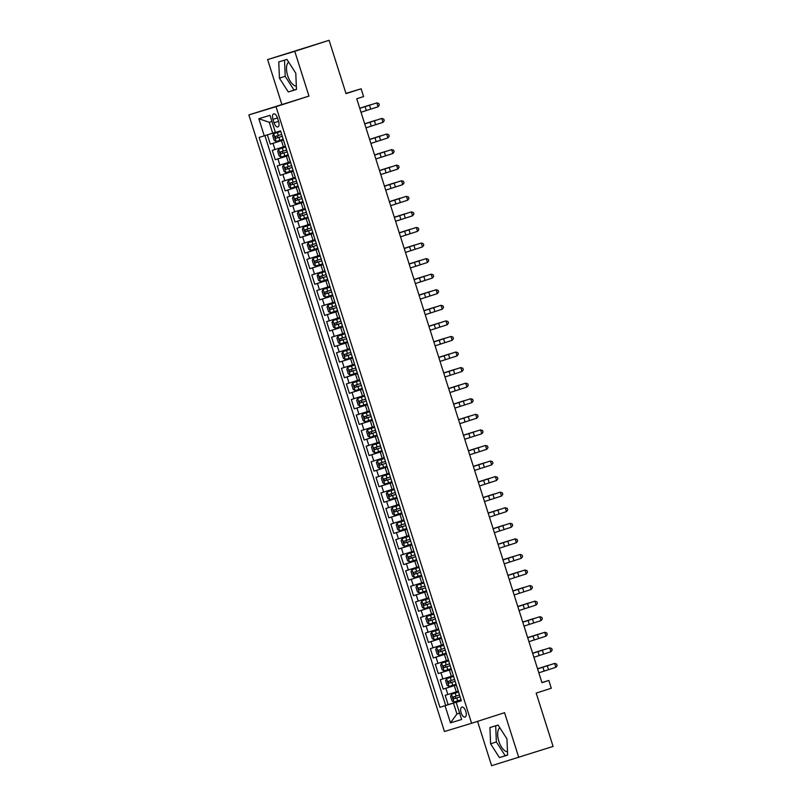 <?xml version="1.0" encoding="UTF-8"?>
<svg xmlns="http://www.w3.org/2000/svg" width="806" height="806" viewBox="0 0 806 806"><rect width="100%" height="100%" fill="white"/><g stroke="black" fill="none" stroke-linecap="round" stroke-linejoin="round"><path stroke-width="1.21" d="M499.831 727.768A12.745 5.985 -107.8 0 0 498.813 741.218A12.745 5.985 -107.8 0 0 507.488 751.756M465.818 711.376A5.229 2.458 -107.8 0 0 461.878 707.104A5.229 2.458 -107.8 0 0 461.123 712.796A5.229 2.458 -107.8 0 0 465.072 717.058A5.229 2.458 -107.8 0 0 465.818 711.376M296.326 86.101A12.745 5.985 72.2 0 1 287.661 75.573A12.745 5.985 72.2 0 1 288.669 62.122M477.555 721.36L491.62 765.7L553.097 746.427L536.181 693.1L551.294 688.253L548.826 680.466L541.924 682.561M248.863 114.915L444.459 731.516L471.611 723.274L276.015 106.674L248.863 114.915L308.97 96.085L294.774 51.322L267.622 59.573L281.818 104.337M267.622 59.573L329.1 40.3L346.026 93.627L361.128 88.781L345.945 93.395M294.774 51.322L329.1 40.3M267.37 134.864L270.322 144.143L283.43 139.942M285.354 146.279L272.297 150.379L275.259 159.719L288.367 155.508M290.301 161.855L277.234 165.945L280.196 175.285L293.303 171.084M295.238 177.421L282.171 181.521L285.143 190.861L298.24 186.649M300.175 192.987L287.117 197.087L290.079 206.427L303.187 202.225M305.111 208.563L292.054 212.663L295.016 222.003L308.124 217.791M310.058 224.128L296.991 228.229L299.953 237.569L313.06 233.367M314.995 239.704L301.928 243.805L304.9 253.144L317.997 248.933M319.932 255.27L306.874 259.371L309.836 268.71L322.944 264.509M324.878 270.846L311.811 274.937L314.773 284.286L327.881 280.075M329.815 286.412L316.748 290.513L319.71 299.852L332.818 295.651M334.752 301.988L321.685 306.079L324.657 315.428L337.754 311.217M339.689 317.554L326.632 321.654L329.594 330.994L342.701 326.793M344.636 333.13L331.568 337.22L334.53 346.57L347.638 342.359M349.572 348.696L336.505 352.796L339.467 362.136L352.575 357.935M354.509 364.272L341.442 368.362L344.414 377.712L357.511 373.5M359.446 379.838L346.389 383.938L349.351 393.278L362.458 389.066M364.393 395.414L351.325 399.504L354.287 408.854L367.395 404.642M369.329 410.979L356.262 415.08L359.224 424.419L372.332 420.208M374.266 426.555L361.199 430.646L364.171 439.995L377.268 435.784M379.203 442.121L366.146 446.222L369.108 455.561L382.215 451.35M384.15 457.697L371.082 461.788L374.044 471.137L387.152 466.926M389.086 473.263L376.019 477.364L378.981 486.703L392.089 482.492M394.023 488.839L380.956 492.929L383.928 502.269L397.036 498.068M398.96 504.405L385.903 508.505L388.865 517.845L401.972 513.634M403.907 519.981L390.839 524.071L393.802 533.411L406.909 529.21M408.844 535.547L395.776 539.647L398.738 548.987L411.846 544.775M413.78 551.113L400.713 555.213L403.685 564.553L416.793 560.351M418.717 566.689L405.66 570.789L408.622 580.129L421.729 575.917M423.664 582.254L410.597 586.355L413.559 595.694L426.666 591.493M428.601 597.83L415.533 601.931L418.495 611.27L431.603 607.059M433.537 613.396L420.48 617.497L423.442 626.836L436.55 622.635M438.474 628.972L425.417 633.063L428.379 642.412L441.487 638.201M443.421 644.538L430.354 648.639L433.316 657.978L446.423 653.777M448.358 660.114L435.29 664.204L438.252 673.554L451.36 669.343M453.294 675.68L440.237 679.78L443.199 689.12L456.307 684.919M361.128 88.781L363.597 96.569L356.736 98.765L541.954 682.672L548.826 680.466M272.962 119.379L274.05 122.804A5.068 2.378 -107.8 0 0 277.869 126.935A5.068 2.378 -107.8 0 0 278.594 121.424L277.506 117.998A5.068 2.378 -107.8 0 0 273.687 113.868A5.068 2.378 -107.8 0 0 272.962 119.379L277.486 117.918M461.294 700.656L456.196 702.348L461.334 700.787L280.559 130.894L275.42 132.456L269.99 115.329L258.837 118.714L264.267 135.841L259.129 137.403L439.905 707.295L453.476 703.074L456.931 713.975L459.632 713.159M456.196 702.348L461.637 719.476L450.483 722.861L445.043 705.734M456.327 684.999L443.199 689.12M458.231 691.256L456.277 691.88L454.302 685.654M451.39 669.433L438.252 673.554M446.453 653.857L433.316 657.978M441.517 638.292L428.379 642.412M436.57 622.716L423.442 626.836M431.633 607.15L418.495 611.27M426.696 591.574L413.559 595.694M421.76 576.008L408.622 580.129M416.813 560.442L403.685 564.553M411.876 544.866L398.738 548.987M406.939 529.3L393.802 533.411M402.003 513.724L388.865 517.845M397.056 498.158L383.928 502.269M392.119 482.582L378.981 486.703M387.182 467.017L374.044 471.137M382.245 451.441L369.108 455.561M377.299 435.875L364.171 439.995M372.362 420.299L359.224 424.419M367.425 404.733L354.287 408.854M362.488 389.157L349.351 393.278M357.542 373.591L344.414 377.712M352.605 358.015L339.467 362.136M347.668 342.449L334.53 346.57M342.721 326.873L329.594 330.994M337.785 311.307L324.657 315.428M332.848 295.731L319.71 299.852M327.911 280.166L314.773 284.286M322.964 264.59L309.836 268.71M318.027 249.024L304.9 253.144M313.091 233.448L299.953 237.569M308.154 217.882L295.016 222.003M303.207 202.316L290.079 206.427M298.27 186.74L285.143 190.861M293.334 171.174L280.196 175.285M288.397 155.598L275.259 159.719M283.45 140.032L270.322 144.143M264.922 135.64L445.678 705.441L461.244 700.485M456.277 691.88L445.174 695.346L448.136 704.696M285.465 146.37L283.42 140.163M271.934 121.474L269.234 122.29L272.7 133.191L264.267 135.841M275.38 132.325L272.7 133.191M308.97 96.085L276.015 106.674M518.772 757.459L504.566 712.685L471.611 723.274M459.611 713.119L456.931 713.975L450.483 722.861M461.274 700.575L453.476 703.074M288.357 155.729L290.402 161.946M293.293 171.305L295.349 177.511M298.24 186.871L300.285 193.087M303.177 202.437L305.222 208.653M308.114 218.013L310.159 224.229M313.05 233.579L315.106 239.795M317.997 249.155L320.042 255.361M322.934 264.721L324.979 270.937M327.871 280.297L329.916 286.503M332.807 295.862L334.863 302.079M337.754 311.438L339.8 317.645M342.691 327.004L344.736 333.221M347.628 342.58L349.673 348.786M352.565 358.146L354.62 364.362M357.511 373.722L359.557 379.928M362.448 389.288L364.493 395.504M367.385 404.864L369.43 411.07M372.322 420.43L374.377 426.646M377.268 436.006L379.314 442.212M382.205 451.572L384.25 457.788M387.142 467.148L389.187 473.354M392.079 482.713L394.134 488.93M397.026 498.289L399.071 504.496M401.962 513.855L404.008 520.072M406.899 529.431L408.944 535.637M411.836 544.997L413.891 551.213M416.783 560.563L418.828 566.779M421.719 576.139L423.765 582.355M426.656 591.705L428.711 597.921M431.593 607.281L433.648 613.487M436.54 622.847L438.585 629.063M441.476 638.423L443.522 644.629M446.413 653.988L448.468 660.205M451.35 669.564L453.405 675.771M445.678 705.441L439.905 707.295M456.297 685.13L458.342 691.347M269.234 122.29L258.837 118.714M279.44 78.172L288.296 91.955L296.467 89.476L295.792 73.205L286.936 59.422L278.765 61.901L279.44 78.172L285.203 76.318L294.059 90.101L296.467 89.375M507.629 755.121L506.944 738.85L498.098 725.068L489.917 727.556L490.592 743.817L499.448 757.6L507.629 755.121M284.528 60.148L285.203 76.318M294.059 90.101L288.296 91.955M495.69 725.803L496.365 741.963L505.221 755.746L507.619 755.02M505.221 755.746L499.448 757.6M496.365 741.963L490.592 743.817M365.088 106.644L376.815 102.886L359.768 108.336L365.088 106.644L366.327 110.533L378.054 106.775L376.815 102.886L378.83 103.521L379.324 105.072L378.054 106.775M361.017 112.276L366.327 110.533M280.73 131.449L273.687 133.685L272.72 135.69L274.201 140.365L276.156 141.473L283.208 139.257M273.687 133.685L280.74 131.469M281.677 134.421L275.34 136.426L275.944 138.289L282.271 136.295M282.261 136.285L277.919 137.655L277.324 135.791M359.728 108.236L370.619 104.75L359.738 108.256M364.715 123.953L381.752 118.452L364.705 123.902M365.954 127.842L382.991 122.351L381.752 118.452L383.767 119.087L384.26 120.648L382.991 122.351M369.662 139.519L386.699 134.028L369.642 139.478M370.891 143.418L387.928 137.917L386.699 134.028L388.714 134.662L389.207 136.214L387.928 137.917M374.599 155.095L391.635 149.594L374.589 155.044M375.838 158.984L392.865 153.493L391.635 149.594L393.65 150.228L394.144 151.79L392.865 153.493M379.535 170.66L396.572 165.17L379.525 170.62M380.775 174.559L397.811 169.059L396.572 165.17L398.587 165.804L399.081 167.356L397.811 169.059M278.624 149.261L285.677 147.035L278.624 149.261L277.657 151.266L279.138 155.931L281.103 157.039L288.145 154.823M286.614 149.997L280.286 152.002L280.881 153.865L287.208 151.86M287.208 151.85L282.856 153.231L282.261 151.357M364.675 123.802L375.556 120.326L364.685 123.832M283.571 164.827L290.613 162.611L283.571 164.827L282.594 166.832L284.075 171.507L286.039 172.615L293.082 170.388M291.56 165.562L285.223 167.567L285.818 169.431L292.145 167.436L287.792 168.797L287.198 166.933M369.611 139.378L380.503 135.892L369.622 139.398M288.508 180.403L295.56 178.176L288.508 180.403L287.53 182.408L289.011 187.073L290.976 188.181L298.029 185.964M296.497 181.138L290.17 183.133L290.754 185.007L297.092 183.002M297.082 182.992L292.739 184.373L292.145 182.499M374.548 154.943L385.439 151.468L374.558 154.974M293.444 195.969L300.497 193.752L293.444 195.969L292.477 197.974L293.958 202.649L295.913 203.757L302.965 201.53M301.434 196.704L295.097 198.709L295.701 200.573L302.028 198.578M302.018 198.558L297.676 199.938L297.082 198.075M379.485 170.519L390.376 167.033L379.495 170.54M384.472 186.236L401.509 180.735L384.462 186.186M385.711 190.125L402.748 184.634L401.509 180.735L403.524 181.37L404.018 182.932L402.748 184.634M298.381 211.545L305.434 209.318L298.381 211.545L297.414 213.54L298.895 218.214L300.86 219.323L307.902 217.106M306.371 212.28L300.044 214.275L300.638 216.149L306.965 214.144L302.613 215.514L302.018 213.64M384.432 186.085L395.313 182.609L384.442 186.115M389.419 201.802L406.456 196.311L389.399 201.762M390.648 205.701L407.685 200.2L406.456 196.311L408.471 196.946L408.964 198.498L407.685 200.2M303.328 227.111L310.37 224.894L303.328 227.111L302.351 229.116L303.832 233.79L305.796 234.899L312.849 232.672M311.317 227.846L304.98 229.851L305.575 231.715L311.902 229.72L307.549 231.08L306.955 229.216M389.369 201.651L400.26 198.175L389.379 201.681M394.356 217.378L411.392 211.877L394.346 217.328M395.595 221.267L412.622 215.776L411.392 211.877L413.407 212.512L413.901 214.074L412.622 215.776M308.265 242.687L315.317 240.46L308.265 242.687L307.288 244.681L308.769 249.356L310.733 250.465L317.786 248.248M316.254 243.422L309.917 245.417L310.512 247.291L316.849 245.286L312.496 246.656L311.902 244.782M394.305 217.227L405.196 213.751L394.315 217.257M399.292 232.944L416.329 227.453L399.282 232.904M400.532 236.843L417.568 231.342L416.329 227.453L418.344 228.088L418.838 229.639L417.568 231.342M320.244 256.016L313.202 258.252L312.234 260.257L313.715 264.932L315.67 266.04L322.722 263.814M313.202 258.252L320.254 256.036M321.191 258.988L314.854 260.993L315.458 262.857L318.441 261.92L321.785 260.862L317.433 262.222L316.839 260.358M399.242 232.793L410.133 229.317L399.252 232.823M404.229 248.52L421.266 243.019L404.219 248.47M405.468 252.409L422.505 246.908L421.266 243.019L423.281 243.654L423.775 245.215L422.505 246.908M325.191 271.592L318.148 273.828L317.171 275.823L318.652 280.498L320.617 281.606L327.659 279.39M318.148 273.828L325.191 271.602M326.128 274.564L319.801 276.559L320.395 278.433L326.722 276.428L322.37 277.798L321.775 275.924M404.189 248.369L415.07 244.893L404.199 248.399M409.176 264.086L426.213 258.595L409.156 264.046M410.405 267.985L427.442 262.484L426.213 258.595L428.228 259.23L428.721 260.781L427.442 262.484M330.128 287.158L323.085 289.394L322.108 291.399L323.589 296.074L325.553 297.182L332.606 294.956M323.085 289.394L330.128 287.178M331.075 290.13L324.737 292.135L325.332 293.999L331.659 292.004M331.659 291.984L327.307 293.364L326.712 291.5M409.126 263.935L420.017 260.459L409.136 263.965M414.113 279.662L431.15 274.161L414.103 279.611M415.352 283.551L432.379 278.05L431.15 274.161L433.165 274.796L433.658 276.357L432.379 278.05M335.064 302.734L328.022 304.97L327.045 306.965L328.526 311.64L330.49 312.748L337.543 310.532M328.022 304.97L335.074 302.744M336.011 305.706L329.684 307.701L330.269 309.575L336.606 307.57M336.596 307.56L332.253 308.94L331.659 307.066M414.062 279.511L424.953 276.035L414.072 279.531M419.049 295.228L436.086 289.737L419.039 295.187M420.289 299.127L437.326 293.626L436.086 289.737L438.101 290.361L438.595 291.923L437.326 293.626M340.001 318.299L332.959 320.536L331.991 322.541L333.472 327.206L335.427 328.324L342.479 326.098M332.959 320.536L340.011 318.32M340.948 321.272L334.621 323.277L335.215 325.14L341.543 323.146M341.532 323.125L337.19 324.506L336.596 322.642M419.009 295.077L429.89 291.601L419.009 295.107M423.986 310.804L441.023 305.303L423.976 310.753M425.225 314.693L442.262 309.192L441.023 305.303L443.038 305.937L443.532 307.499L442.262 309.192M428.933 326.37L445.97 320.879L428.913 326.329M430.162 330.269L447.199 324.768L445.97 320.879L447.985 321.503L448.479 323.065L447.199 324.768M433.87 341.945L450.907 336.445L433.86 341.895M435.109 345.834L452.136 340.334L450.907 336.445L452.922 337.079L453.415 338.631L452.136 340.334M438.807 357.511L455.843 352.01L438.796 357.471M440.046 361.4L457.083 355.909L455.843 352.01L457.858 352.645L458.352 354.207L457.083 355.909M443.753 373.087L460.78 367.586L443.733 373.037M444.983 376.976L462.019 371.475L460.78 367.586L462.795 368.221L463.299 369.773L462.019 371.475M448.69 388.653L465.727 383.152L448.67 388.613M449.919 392.542L466.956 387.051L465.727 383.152L467.742 383.787L468.236 385.349L466.956 387.051M453.627 404.229L470.664 398.728L453.617 404.179M454.866 408.118L471.903 402.617L470.664 398.728L472.679 399.363L473.172 400.914L471.903 402.617M463.873 418.052L475.6 414.294L458.554 419.755L463.873 418.052L465.112 421.951L476.84 418.193L475.6 414.294L477.615 414.929L478.109 416.49L476.84 418.193M459.803 423.684L465.112 421.951M468.81 433.628L480.537 429.87L463.49 435.321L468.81 433.628L470.049 437.517L481.776 433.759L480.537 429.87L482.552 430.505L483.056 432.056L481.776 433.759M464.74 439.26L470.049 437.517M468.447 450.937L485.484 445.436L468.427 450.886M469.676 454.826L486.713 449.335L485.484 445.436L487.499 446.071L487.993 447.632L486.713 449.335M473.384 466.503L490.421 461.012L473.374 466.462M474.623 470.402L491.66 464.901L490.421 461.012L492.436 461.647L492.929 463.198L491.66 464.901M478.321 482.079L495.358 476.578L478.311 482.028M479.56 485.968L496.597 480.477L495.358 476.578L497.373 477.212L497.866 478.774L496.597 480.477M483.268 497.645L500.294 492.154L483.247 497.604M484.497 501.544L501.534 496.043L500.294 492.154L502.319 492.788L502.813 494.34L501.534 496.043M488.204 513.221L505.241 507.72L488.184 513.17M489.433 517.109L506.47 511.619L505.241 507.72L507.256 508.354L507.75 509.916L506.47 511.619M493.141 528.786L510.178 523.296L493.131 528.746M494.38 532.685L511.417 527.184L510.178 523.296L512.193 523.93L512.687 525.482L511.417 527.184M498.078 544.362L515.115 538.861L498.068 544.312M499.317 548.251L516.354 542.76L515.115 538.861L517.13 539.496L517.623 541.058L516.354 542.76M503.025 559.928L520.051 554.437L503.004 559.888M504.254 563.827L521.291 558.326L520.051 554.437L522.076 555.072L522.57 556.624L521.291 558.326M507.961 575.504L524.998 570.003L507.941 575.454M509.19 579.393L526.227 573.902L524.998 570.003L527.013 570.638L527.507 572.2L526.227 573.902M512.898 591.07L529.935 585.579L512.888 591.03M514.137 594.969L531.174 589.468L529.935 585.579L531.95 586.214L532.444 587.765L531.174 589.468M517.835 606.646L534.872 601.145L517.825 606.596M519.074 610.535L536.111 605.034L534.872 601.145L536.887 601.78L537.38 603.341L536.111 605.034M522.782 622.212L539.818 616.721L522.762 622.172M524.011 626.111L541.048 620.61L539.818 616.721L541.833 617.356L542.327 618.907L541.048 620.61M527.718 637.788L544.755 632.287L527.698 637.737M528.948 641.677L545.984 636.176L544.755 632.287L546.77 632.922L547.264 634.483L545.984 636.176M532.655 653.354L549.692 647.863L532.645 653.313M533.894 657.253L550.931 651.752L549.692 647.863L551.707 648.487L552.201 650.049L550.931 651.752M537.592 668.93L554.629 663.429L537.582 668.879M538.831 672.819L555.868 667.318L554.629 663.429L556.644 664.063L557.137 665.625L555.868 667.318M337.905 336.102L344.948 333.885L337.905 336.102L336.928 338.107L338.409 342.782L340.374 343.89L347.416 341.673M345.885 336.848L339.558 338.842L340.152 340.716L346.479 338.711L342.127 340.082L341.532 338.208M423.946 310.653L434.827 307.177L423.956 310.673M342.842 351.678L349.885 349.451L342.842 351.678L341.865 353.683L343.346 358.348L345.311 359.466L352.363 357.239M350.832 352.413L344.494 354.418L345.089 356.282L351.416 354.287L347.064 355.648L346.469 353.784M428.883 326.218L439.774 322.743L428.893 326.249M347.779 367.244L354.831 365.027L347.779 367.244L346.802 369.249L348.283 373.924L350.247 375.032L357.3 372.815M355.768 367.989L349.431 369.984L350.026 371.858L356.363 369.853L352.01 371.223L351.416 369.35M433.819 341.794L444.711 338.308L433.83 341.815M352.716 382.82L359.768 380.593L352.716 382.82L351.748 384.825L353.23 389.489L355.184 390.608L362.237 388.381M360.705 383.555L354.368 385.56L354.972 387.424L357.955 386.487L361.3 385.429L356.947 386.789L356.353 384.925M438.766 357.36L449.647 353.884L438.766 357.39M357.663 398.386L364.705 396.169L357.663 398.386L356.685 400.391L358.166 405.065L360.131 406.174L367.173 403.957M365.642 399.131L359.315 401.126L359.909 403L366.236 400.995L361.884 402.365L361.29 400.491M443.703 372.936L454.584 369.45L443.713 372.956M362.599 413.962L369.642 411.735L362.599 413.962L361.622 415.967L363.103 420.631L365.068 421.75L372.12 419.523M370.589 414.697L364.252 416.702L364.846 418.566L367.838 417.629L371.173 416.561L366.821 417.931L366.236 416.067M448.64 388.502L459.531 385.026L448.65 388.532M374.578 427.301L367.536 429.527L366.559 431.532L368.04 436.207L370.004 437.315L377.057 435.099M367.536 429.527L374.589 427.311M375.525 430.273L369.188 432.268L369.783 434.132L376.12 432.137L371.768 433.497L371.173 431.633M453.577 404.078L464.468 400.592L453.587 404.098M379.525 442.867L372.473 445.103L371.506 447.108L372.987 451.773L374.941 452.891L381.994 450.665M372.473 445.103L379.525 442.877M380.462 445.839L374.125 447.844L374.73 449.708L377.712 448.771L381.057 447.703L376.704 449.073L376.11 447.209M458.523 419.644L469.404 416.168L458.523 419.674M377.42 460.669L384.462 458.453L377.42 460.669L376.442 462.674L377.923 467.349L379.888 468.457L386.93 466.241M385.399 461.405L379.072 463.41L379.666 465.274L385.993 463.279M385.993 463.269L381.641 464.639L381.047 462.775M463.46 435.22L474.341 431.734L463.47 435.24M382.356 476.245L389.399 474.019L382.356 476.245L381.379 478.25L382.86 482.915L384.825 484.033L391.877 481.807M390.346 476.981L384.009 478.986L384.603 480.85L390.93 478.845M390.93 478.835L386.578 480.215L385.993 478.341M468.397 450.786L479.288 447.31L468.407 450.816M387.293 491.811L394.346 489.595L387.293 491.811L386.316 493.816L387.797 498.491L389.761 499.599L396.814 497.383M395.283 492.547L388.945 494.552L389.54 496.415L395.877 494.421M395.867 494.41L391.525 495.781L390.93 493.917M473.334 466.362L484.225 462.876L473.344 466.382M392.23 507.387L399.282 505.161L392.23 507.387L391.263 509.392L392.744 514.057L394.698 515.165L401.751 512.948M400.219 508.123L393.892 510.117L394.487 511.991L400.814 509.986L396.461 511.357L395.867 509.483M478.28 481.928L489.161 478.452L478.28 481.958M397.177 522.953L404.219 520.736L397.177 522.953L396.199 524.958L397.68 529.633L399.645 530.741L406.687 528.514M405.156 523.688L398.829 525.693L399.423 527.557L402.406 526.62L405.75 525.562L401.398 526.923L400.804 525.059M483.217 497.504L494.098 494.018L483.227 497.524M402.113 538.529L409.156 536.302L402.113 538.529L401.136 540.534L402.617 545.199L404.582 546.307L411.634 544.09M410.103 539.264L403.766 541.259L404.36 543.133L410.687 541.128L406.335 542.498L405.75 540.625M488.154 513.069L499.045 509.594L488.164 513.1M407.05 554.095L414.103 551.878L407.05 554.095L406.073 556.1L407.554 560.775L409.519 561.883L416.571 559.656M415.04 554.83L408.702 556.835L409.297 558.699L412.289 557.762L415.634 556.704L411.282 558.064L410.687 556.2M493.091 528.645L503.982 525.159L493.101 528.665M411.987 569.671L419.039 567.444L411.987 569.671L411.02 571.666L412.501 576.34L414.415 577.428L421.508 575.232M419.976 570.406L413.639 572.401L414.244 574.275L420.571 572.27L416.218 573.64L415.624 571.766M414.415 577.428L411.967 569.721M498.037 544.211L508.918 540.735L498.037 544.241M423.976 583L416.934 585.237L415.956 587.242L417.437 591.916L419.402 593.025L426.445 590.798M416.934 585.237L423.976 583.02M424.913 585.972L418.586 587.977L419.18 589.841L422.163 588.904L425.508 587.846L421.155 589.206L420.561 587.342M502.974 559.777L513.855 556.301L502.984 559.807M428.913 598.576L421.87 600.813L420.893 602.807L422.374 607.482L424.339 608.59L431.391 606.374M421.87 600.813L428.913 598.586M429.86 601.548L423.523 603.543L424.117 605.417L430.444 603.412L426.092 604.782L425.508 602.908M507.911 575.353L518.802 571.877L507.921 575.383M433.85 614.142L426.807 616.378L425.83 618.383L427.311 623.058L429.276 624.166L436.328 621.94M426.807 616.378L433.86 614.162M434.797 617.114L428.47 619.119L429.064 620.983L435.391 618.988M435.381 618.968L431.039 620.348L430.444 618.484M512.848 590.919L523.739 587.443L512.858 590.949M431.744 631.954L438.796 629.728L431.744 631.954L430.777 633.949L432.258 638.624L434.212 639.732L441.265 637.516M439.733 632.69L433.406 634.685L434.001 636.559L440.328 634.554M440.328 634.544L435.975 635.924L435.381 634.05M517.795 606.495L528.676 603.019L517.795 606.525M436.691 647.52L443.733 645.304L436.691 647.52L435.714 649.525L437.195 654.2L439.159 655.308L446.202 653.082M444.67 648.256L438.343 650.261L438.938 652.125L445.265 650.13M445.265 650.11L440.912 651.49L440.318 649.626M522.731 622.061L533.612 618.585L522.741 622.091M441.628 663.096L448.68 660.87L441.628 663.096L440.65 665.091L442.131 669.766L444.096 670.874L451.148 668.658M449.617 663.832L443.28 665.827L443.874 667.7L450.201 665.696L445.849 667.066L445.265 665.192M527.668 637.637L538.559 634.161L527.678 637.657M446.564 678.662L453.617 676.446L446.564 678.662L445.587 680.667L447.068 685.332L449.033 686.45L456.085 684.223M454.554 679.398L448.217 681.402L448.821 683.266L451.803 682.329L455.148 681.272L450.796 682.632L450.201 680.768M532.605 653.203L543.496 649.727L532.615 653.233M451.501 694.228L458.554 692.011L451.501 694.228L450.534 696.233L452.015 700.908L453.98 702.016L461.022 699.799M459.491 694.973L453.153 696.968L453.758 698.842L460.085 696.837L455.733 698.208L455.138 696.334M537.552 668.779L548.433 665.303L537.552 668.799M451.34 676.315L449.365 670.078M446.403 660.739L444.428 654.512M441.456 645.173L439.482 638.946M436.52 629.597L434.545 623.37M431.583 614.031L429.608 607.805M426.646 598.455L424.671 592.229M421.699 582.889L419.725 576.663M416.762 567.313L414.788 561.087M411.826 551.747L409.851 545.521M406.889 536.171L404.914 529.945M401.942 520.605L399.967 514.379M397.005 505.03L395.031 498.803M392.069 489.464L390.094 483.237M387.132 473.888L385.157 467.661M382.185 458.322L380.21 452.095M377.248 442.746L375.274 436.52M372.312 427.18L370.337 420.954M367.375 411.614L365.4 405.378M362.428 396.038L360.453 389.812M357.491 380.472L355.517 374.236M352.554 364.896L350.58 358.67M347.618 349.33L345.643 343.094M342.671 333.755L340.696 327.528M337.734 318.189L335.759 311.952M332.797 302.613L330.823 296.386M327.861 287.047L325.876 280.82M322.914 271.471L320.939 265.245M317.977 255.905L316.002 249.679M313.04 240.329L311.066 234.103M308.104 224.763L306.119 218.537M303.157 209.187L301.182 202.961M298.22 193.621L296.245 187.395M293.283 178.045L291.309 171.819M288.346 162.48L286.362 156.253M283.4 146.904L281.425 140.677M274.977 149.563L273.002 143.337M447.854 694.54L445.879 688.304M442.907 678.964L440.932 672.738M437.97 663.398L435.996 657.172M433.034 647.822L431.059 641.596M428.097 632.257L426.122 626.03M423.15 616.681L421.175 610.454M418.213 601.115L416.239 594.888M413.276 585.539L411.302 579.312M408.34 569.973L406.355 563.747M403.393 554.397L401.418 548.171M398.456 538.831L396.481 532.605M393.519 523.255L391.545 517.029M388.583 507.689L386.598 501.463M383.636 492.113L381.661 485.887M378.699 476.548L376.724 470.321M373.762 460.972L371.788 454.745M368.826 445.406L366.841 439.179M363.879 429.84L361.904 423.603M358.942 414.264L356.967 408.038M354.005 398.698L352.031 392.462M349.069 383.122L347.084 376.896M344.122 367.556L342.147 361.32M339.185 351.98L337.21 345.754M334.248 336.414L332.274 330.178M329.311 320.838L327.327 314.612M324.365 305.273L322.39 299.046M319.428 289.697L317.453 283.47M314.491 274.131L312.516 267.904M309.544 258.555L307.57 252.328M304.608 242.989L302.633 236.763M299.671 227.413L297.696 221.187M294.734 211.847L292.759 205.621M289.787 196.271L287.813 190.045M284.85 180.705L282.876 174.479M279.914 165.129L277.939 158.903M278.574 121.343L274.05 122.804M369.47 105.223L370.71 109.122M273.667 133.736L276.105 141.443M278.926 137.352L279.863 140.315M277.395 132.527L278.332 135.489M277.919 137.655L275.944 138.289M370.025 122.21L371.264 126.109M374.417 120.799L375.646 124.688M374.971 137.786L376.2 141.675M379.354 136.365L380.583 140.264M379.908 153.352L381.137 157.251M384.291 151.941L385.53 155.83M384.845 168.928L386.084 172.816M389.227 167.507L390.467 171.406M278.604 149.311L281.052 157.019M283.863 152.928L284.8 155.88M282.332 148.103L283.269 151.054M282.856 153.231L280.881 153.865M283.541 164.877L285.989 172.585M288.8 168.494L289.747 171.456M287.268 163.668L288.216 166.63M287.792 168.797L285.818 169.431M288.488 180.453L290.926 188.161M293.747 184.07L294.684 187.022M292.215 179.244L293.152 182.196M292.739 184.373L290.754 185.007M293.424 196.019L295.862 203.727M298.683 199.636L299.62 202.598M297.152 194.81L298.089 197.772M297.676 199.938L295.701 200.573M389.782 184.493L391.021 188.382M394.174 183.083L395.403 186.972M298.361 211.595L300.809 219.303M303.62 215.212L304.557 218.164M302.089 210.386L303.026 213.338M302.613 215.514L300.638 216.149M394.728 200.069L395.958 203.958M399.111 198.649L400.34 202.548M303.298 227.161L305.746 234.868M308.557 230.778L309.504 233.74M307.026 225.952L307.973 228.914M307.549 231.08L305.575 231.715M399.665 215.635L400.894 219.524M404.048 214.225L405.287 218.114M308.245 242.737L310.683 250.444M313.504 246.354L314.441 249.306M311.972 241.518L312.909 244.48M312.496 246.656L310.512 247.291M404.602 231.211L405.841 235.1M408.985 229.791L410.224 233.69M313.181 258.303L315.62 266.01M318.441 261.92L319.377 264.882M316.909 257.094L317.846 260.056M317.433 262.222L315.458 262.857M409.539 246.777L410.778 250.666M413.931 245.367L415.161 249.256M318.118 273.879L320.566 281.586M323.377 277.496L324.314 280.448M321.846 272.66L322.783 275.622M322.37 277.798L320.395 278.433M414.486 262.343L415.715 266.242M418.868 260.932L420.097 264.831M323.055 289.445L325.503 297.152M328.314 293.062L329.261 296.024M326.783 288.236L327.73 291.198M327.307 293.364L325.332 293.999M419.422 277.919L420.651 281.808M423.805 276.508L425.044 280.397M328.002 305.021L330.44 312.728M333.261 308.627L334.198 311.59M331.729 303.802L332.666 306.764M332.253 308.94L330.269 309.575M424.359 293.485L425.598 297.384M428.742 292.074L429.981 295.973M332.938 320.587L335.377 328.294M338.198 324.203L339.135 327.165M336.666 319.377L337.603 322.34M337.19 324.506L335.215 325.14M429.296 309.061L430.535 312.95M433.688 307.65L434.918 311.539M434.243 324.627L435.472 328.526M438.625 323.216L439.854 327.105M439.179 340.203L440.408 344.091M443.562 338.792L444.801 342.681M444.116 355.768L445.355 359.667M448.499 354.358L449.738 358.247M449.053 371.344L450.292 375.233M453.446 369.934L454.675 373.823M454 386.91L455.229 390.809M458.382 385.5L459.611 389.389M458.936 402.486L460.176 406.375M463.319 401.076L464.558 404.965M468.256 416.642L469.495 420.531M473.203 432.207L474.432 436.106M473.757 449.194L474.986 453.093M478.139 447.783L479.369 451.672M478.693 464.77L479.933 468.659M483.076 463.349L484.315 467.248M483.63 480.336L484.869 484.235M488.013 478.925L489.252 482.814M488.567 495.912L489.806 499.801M492.96 494.491L494.189 498.39M493.514 511.478L494.743 515.377M497.896 510.067L499.136 513.956M498.451 527.053L499.69 530.942M502.833 525.633L504.072 529.532M503.387 542.619L504.627 546.508M507.77 541.209L509.009 545.098M508.324 558.195L509.563 562.084M512.717 556.775L513.946 560.674M513.271 573.761L514.5 577.65M517.654 572.351L518.893 576.24M518.208 589.337L519.447 593.226M522.59 587.917L523.829 591.816M523.144 604.903L524.384 608.792M527.527 603.493L528.766 607.381M528.091 620.469L529.32 624.368M532.474 619.058L533.703 622.957M533.028 636.045L534.257 639.934M537.411 634.634L538.65 638.523M537.965 651.611L539.204 655.51M542.347 650.2L543.587 654.099M542.901 667.187L544.141 671.076M547.284 665.776L548.523 669.665M337.875 336.152L340.323 343.86M343.134 339.769L344.071 342.731M341.603 334.943L342.54 337.905M342.127 340.082L340.152 340.716M342.812 351.728L345.26 359.436M348.071 355.345L349.018 358.307M346.55 350.519L347.487 353.471M347.064 355.648L345.089 356.282M347.759 367.294L350.197 375.002M353.018 370.911L353.955 373.873M351.487 366.085L352.424 369.047M352.01 371.223L350.026 371.858M352.696 382.87L355.134 390.578M357.955 386.487L358.892 389.449M356.423 381.661L357.36 384.613M356.947 386.789L354.972 387.424M357.632 398.436L360.08 406.143M362.891 402.053L363.828 405.015M361.36 397.227L362.297 400.189M361.884 402.365L359.909 403M362.569 414.012L365.017 421.719M367.838 417.629L368.775 420.581M366.307 412.803L367.244 415.755M366.821 417.931L364.846 418.566M367.516 429.578L369.954 437.285M372.775 433.195L373.712 436.157M371.244 428.369L372.181 431.331M371.768 433.497L369.783 434.132M372.453 445.154L374.901 452.861M377.712 448.771L378.649 451.723M376.18 443.945L377.117 446.897M376.704 449.073L374.73 449.708M377.389 460.72L379.838 468.427M382.649 464.337L383.585 467.299M381.117 459.511L382.054 462.473M381.641 464.639L379.666 465.274M382.326 476.296L384.774 484.003M387.595 479.913L388.532 482.865M386.064 475.087L387.001 478.039M386.578 480.215L384.603 480.85M387.273 491.862L389.711 499.569M392.532 495.478L393.469 498.44M391.001 490.653L391.938 493.615M391.525 495.781L389.54 496.415M392.21 507.437L394.658 515.145M397.469 511.054L398.406 514.006M395.937 506.228L396.874 509.18M396.461 511.357L394.487 511.991M397.146 523.003L399.595 530.711M402.406 526.62L403.343 529.582M400.874 521.794L401.811 524.756M401.398 526.923L399.423 527.557M402.083 538.579L404.531 546.287M407.352 542.196L408.289 545.148M405.821 537.37L406.758 540.322M406.335 542.498L404.36 543.133M407.03 554.145L409.468 561.853M412.289 557.762L413.226 560.724M410.758 552.936L411.695 555.898M411.282 558.064L409.297 558.699M417.226 573.338L418.163 576.29M415.695 568.512L416.631 571.464M416.218 573.64L414.244 574.275M416.904 585.287L419.352 592.994M422.163 588.904L423.1 591.866M420.631 584.078L421.568 587.04M421.155 589.206L419.18 589.841M421.84 600.863L424.288 608.57M427.109 604.48L428.046 607.432M425.578 599.644L426.515 602.606M426.092 604.782L424.117 605.417M426.787 616.429L429.225 624.136M432.046 620.046L432.983 623.008M430.515 615.22L431.452 618.182M431.039 620.348L429.064 620.983M431.724 632.005L434.172 639.712M436.983 635.622L437.92 638.574M435.452 630.786L436.389 633.748M435.975 635.924L434.001 636.559M436.661 647.571L439.109 655.278M441.92 651.188L442.857 654.15M440.388 646.362L441.335 649.324M440.912 651.49L438.938 652.125M441.597 663.147L444.046 670.854M446.867 666.753L447.804 669.715M445.335 661.928L446.272 664.89M445.849 667.066L443.874 667.7M446.544 678.712L448.982 686.42M451.803 682.329L452.74 685.291M450.272 677.503L451.209 680.466M450.796 682.632L448.821 683.266M451.481 694.278L453.929 701.986M456.74 697.895L457.677 700.857M455.209 693.069L456.146 696.031M455.733 698.208L453.758 698.842"/></g></svg>
